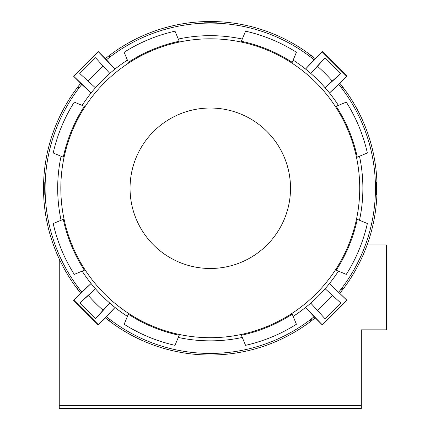 <?xml version="1.0" encoding="UTF-8"?>
<svg xmlns="http://www.w3.org/2000/svg" width="430" height="430" viewBox="0 0 430 430"><rect width="100%" height="100%" fill="white"/><g stroke="black" fill="none" stroke-linecap="round" stroke-linejoin="round"><path stroke-width="0.64" d="M59.254 258.962L59.254 408.5L361.308 408.5L361.308 329.842L386.473 329.842L386.473 244.89L367.123 244.89M361.308 329.842L386.473 329.842M106.463 316.738L98.4 324.714L115.025 307.471L106.463 316.738A165.184 165.184 0 0 0 314.099 316.738L305.531 307.471A152.596 152.596 0 0 0 338.415 271.131L336.195 270.212A150.237 150.237 0 0 0 357.265 219.343L359.485 220.262A152.596 152.596 0 0 0 359.485 156.251L357.265 157.17A150.237 150.237 0 0 0 336.195 106.301L338.415 105.382A152.596 152.596 0 0 0 305.531 69.036L314.099 59.775A165.184 165.184 0 0 0 311.616 57.808L310.197 54.75A166.754 166.754 0 0 1 315.217 58.657M339.877 83.318A166.754 166.754 0 0 1 343.785 88.338L340.727 86.919A165.184 165.184 0 0 0 338.759 84.441L346.994 76.207L322.328 51.541L305.531 69.036A152.596 152.596 0 0 0 293.152 60.125L292.233 62.339A150.237 150.237 0 0 0 241.364 41.269L242.283 39.055A152.596 152.596 0 0 0 178.278 39.055L179.197 41.269A150.237 150.237 0 0 0 128.328 62.339L127.409 60.125A152.596 152.596 0 0 0 82.146 105.382L84.366 106.301A150.237 150.237 0 0 0 63.296 157.17L61.076 156.251A152.596 152.596 0 0 0 61.076 220.262L63.296 219.343A150.237 150.237 0 0 0 84.366 270.212L82.146 271.131A152.596 152.596 0 0 0 127.409 316.389L128.328 314.174A150.237 150.237 0 0 0 179.197 335.244L178.278 337.459A152.596 152.596 0 0 0 242.283 337.459L241.364 335.244A150.237 150.237 0 0 0 292.233 314.174L293.152 316.389A152.596 152.596 0 0 0 305.531 307.471L322.161 324.714L346.741 300.135L346.994 300.307L329.498 283.51L346.741 300.135M338.759 292.072A165.184 165.184 0 0 0 340.727 289.589L343.785 288.175A166.754 166.754 0 0 1 339.877 293.19M315.217 317.856A166.754 166.754 0 0 1 310.197 321.764L311.616 318.705M108.946 318.705L110.365 321.764A166.754 166.754 0 0 1 105.345 317.856M80.679 293.19A166.754 166.754 0 0 1 76.771 288.175L79.835 289.589A165.184 165.184 0 0 0 81.802 292.072L91.063 283.51L73.82 300.135L98.4 324.714M79.835 289.589A165.184 165.184 0 0 1 79.835 86.919L76.771 88.338A166.754 166.754 0 0 1 80.679 83.318M105.345 58.657A166.754 166.754 0 0 1 110.365 54.75L108.946 57.808A165.184 165.184 0 0 1 311.616 57.808M44.333 188.254L44.177 194.548L43.785 188.254L44.177 181.965L44.333 188.254M76.771 88.338A166.754 166.754 0 0 0 76.771 288.175M110.365 321.764A166.754 166.754 0 0 0 310.197 321.764M293.152 316.389L296.415 324.263A160.987 160.987 0 0 1 245.546 345.333L242.283 337.459M178.278 337.459L175.015 345.333A160.987 160.987 0 0 1 124.146 324.263L127.409 316.389M73.82 300.135L73.568 300.307L98.233 324.967M95.541 318.759L79.776 303L95.422 288.723L88.327 295.48A162.384 162.384 0 0 0 103.06 310.207L95.541 318.759L109.811 303.112L103.06 310.207M88.327 295.48L79.776 303M60.829 188.254A149.452 149.452 0 0 1 285.004 58.829A149.452 149.452 0 0 1 285.004 317.684A149.452 149.452 0 0 1 60.829 188.254M290.513 188.254A80.233 80.233 0 0 0 170.167 118.771A80.233 80.233 0 0 0 170.167 257.737A80.233 80.233 0 0 0 290.513 188.254M127.409 60.125L124.146 52.25A160.987 160.987 0 0 1 175.015 31.18L178.278 39.055M79.835 86.919A165.184 165.184 0 0 1 81.802 84.441L73.568 76.207L73.82 76.373L98.4 51.799L115.025 69.036L106.463 59.775A165.184 165.184 0 0 1 108.946 57.808M242.283 39.055L245.546 31.18A160.987 160.987 0 0 1 296.415 52.25L293.152 60.125M210.281 22.306L203.987 22.15L210.281 21.758L216.575 22.15L210.281 22.306M310.197 54.75A166.754 166.754 0 0 0 110.365 54.75M106.463 59.775L98.233 51.541L73.568 76.207M82.146 271.131L74.272 274.388A160.987 160.987 0 0 1 53.202 223.519L61.076 220.262M61.076 156.251L53.202 152.989A160.987 160.987 0 0 1 74.272 102.12L82.146 105.382M73.82 76.373L91.063 93.004L81.802 84.441M81.802 292.072L73.568 300.307M95.541 57.749L109.811 73.401L95.541 57.749L79.776 73.514L95.422 87.784L79.776 73.514M103.06 66.301A162.384 162.384 0 0 0 88.327 81.033M314.099 59.775L322.328 51.541M346.994 76.207L346.741 76.373L322.161 51.799M325.021 57.749L340.786 73.514L325.134 87.784L332.234 81.033A162.384 162.384 0 0 0 317.501 66.301L310.75 73.401L325.021 57.749L317.501 66.301M338.759 84.441L329.498 93.004L346.741 76.373M332.234 81.033L340.786 73.514M340.727 289.589A165.184 165.184 0 0 0 340.727 86.919M338.415 105.382L346.29 102.12A160.987 160.987 0 0 1 367.36 152.989L359.485 156.251M359.485 220.262L367.36 223.519A160.987 160.987 0 0 1 346.29 274.388L338.415 271.131M314.099 316.738L322.328 324.967L346.994 300.307M325.021 318.759L310.75 303.112L325.021 318.759L340.786 303L325.134 288.723L340.786 303M317.501 310.207A162.384 162.384 0 0 0 332.234 295.48M376.777 188.254L376.384 194.548L376.384 181.965L376.777 188.254M343.785 288.175A166.754 166.754 0 0 0 343.785 88.338M59.254 405.356L361.308 405.356"/></g></svg>
